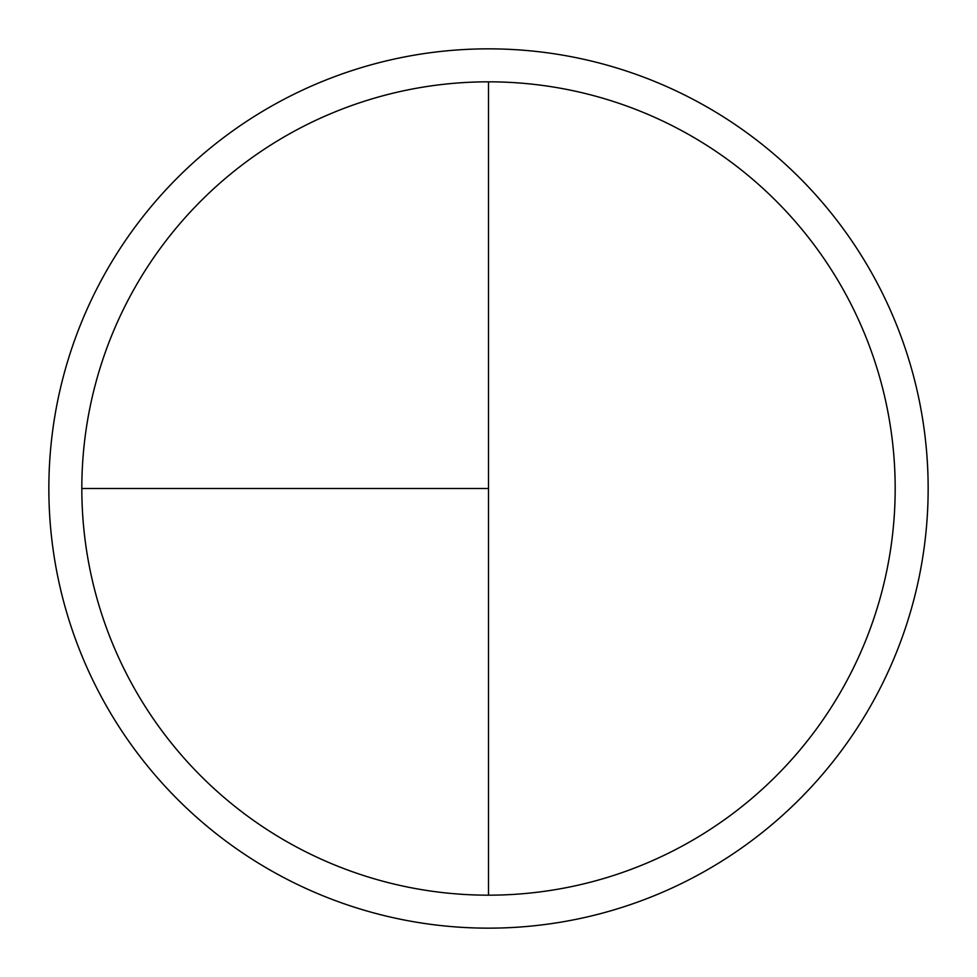 <?xml version="1.0" encoding="UTF-8"?>
<svg xmlns="http://www.w3.org/2000/svg" width="977" height="977" viewBox="0 0 977 977"><rect width="100%" height="100%" fill="white"/><g stroke="black" fill="none" stroke-linecap="round" stroke-linejoin="round"><path stroke-width="1.47" d="M488.5 48.85A439.65 439.65 0 0 0 48.85 488.5A439.65 439.65 0 0 0 488.5 928.15A439.65 439.65 0 0 0 928.15 488.5A439.65 439.65 0 0 0 488.5 48.85M81.824 488.5L488.5 488.5L488.5 81.824A406.676 406.676 0 0 0 81.824 488.5A406.676 406.676 0 0 0 488.5 895.176A406.676 406.676 0 0 0 895.176 488.5A406.676 406.676 0 0 0 488.5 81.824L488.5 895.176"/></g></svg>
